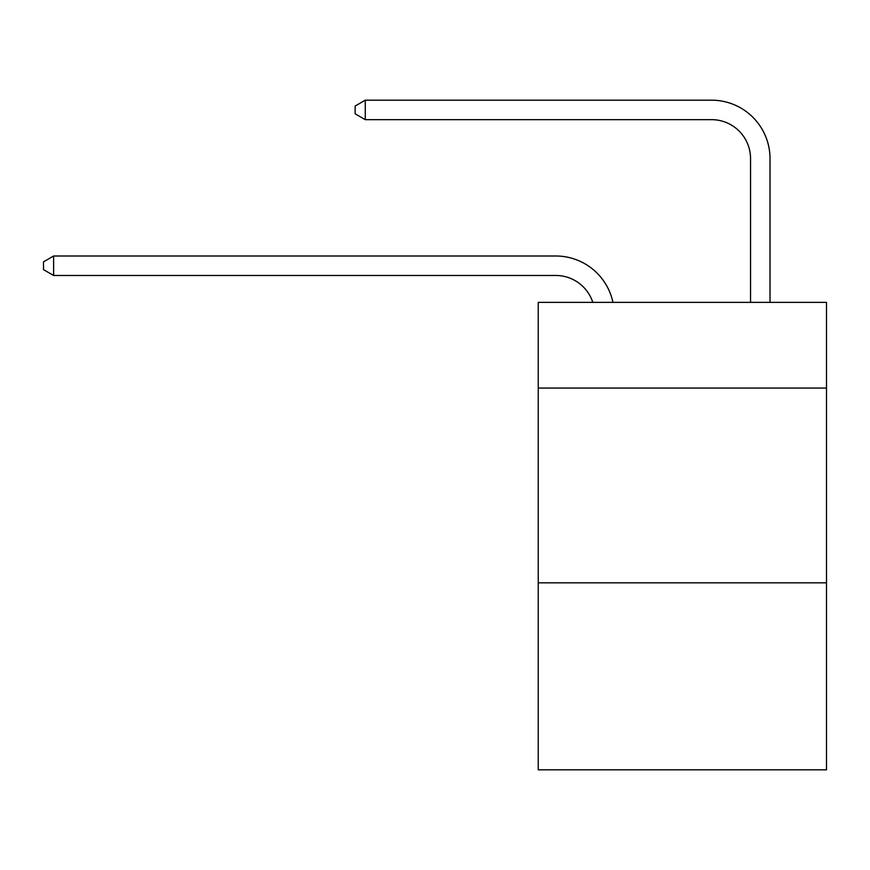 <?xml version="1.0" encoding="UTF-8"?>
<svg xmlns="http://www.w3.org/2000/svg" width="870" height="870" viewBox="0 0 870 870"><rect width="100%" height="100%" fill="white"/><g stroke="black" fill="none" stroke-linecap="round" stroke-linejoin="round"><path stroke-width="1.3" d="M826.5 388.063L826.5 302.358L538.236 302.358L538.236 388.063L826.5 388.063L826.5 769.819L538.236 769.819L538.236 388.063M826.5 582.835L538.236 582.835M555.756 275.475A38.954 38.954 -33.4 0 1 592.796 302.358A38.954 38.954 -36.6 0 0 555.756 275.475L53.625 275.475L43.5 269.635L43.5 261.848L53.625 255.997L555.756 255.997A58.431 58.431 146.6 0 1 612.937 302.358M750.538 302.358L750.538 158.612A38.954 38.954 138 0 0 711.584 119.658L365.269 119.658L355.145 113.818L355.145 106.02L365.269 100.18L711.584 100.18A58.431 58.431 44.2 0 1 770.015 158.612L770.015 302.358M53.625 255.997L555.756 255.997L53.625 255.997L555.756 255.997L53.625 255.997L555.756 255.997L53.625 255.997L555.756 255.997L53.625 255.997L555.756 255.997L53.625 255.997L555.756 255.997L53.625 255.997L53.625 275.475M750.538 158.612A38.954 38.954 -135.8 0 0 711.584 119.658A38.954 38.954 -135.8 0 1 750.538 158.612A38.954 38.954 -135.8 0 0 711.584 119.658A38.954 38.954 -135.8 0 1 750.538 158.612A38.954 38.954 -135.8 0 0 711.584 119.658A38.954 38.954 -135.8 0 1 750.538 158.612A38.954 38.954 -135.8 0 0 711.584 119.658A38.954 38.954 -135.8 0 1 750.538 158.612A38.954 38.954 -135.8 0 0 711.584 119.658A38.954 38.954 -135.8 0 1 750.538 158.612A38.954 38.954 -135.8 0 0 711.584 119.658A38.954 38.954 -135.8 0 1 750.538 158.612A38.954 38.954 -135.8 0 0 711.584 119.658M365.269 100.18L365.269 119.658"/></g></svg>
